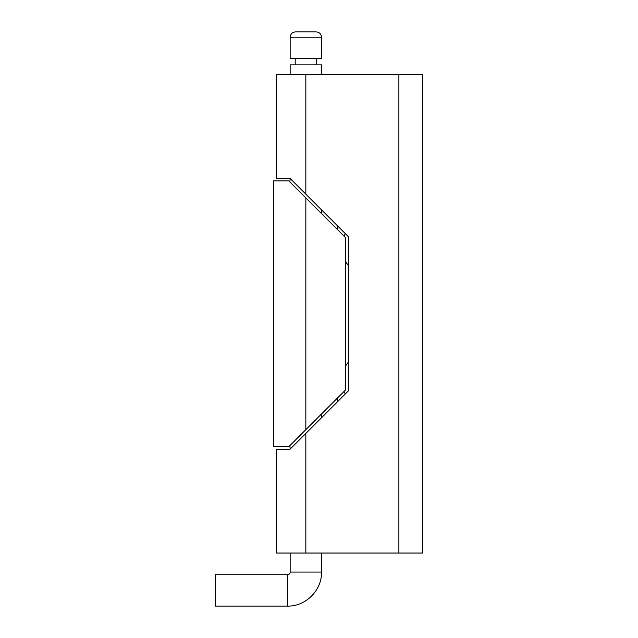 <?xml version="1.0" encoding="UTF-8"?>
<svg xmlns="http://www.w3.org/2000/svg" width="638" height="638" viewBox="0 0 638 638"><rect width="100%" height="100%" fill="white"/><g stroke="black" fill="none" stroke-linecap="round" stroke-linejoin="round"><path stroke-width="0.96" d="M321.528 553.042L321.528 572.071C321.991 590.254 305.682 606.571 287.499 606.1L215.189 606.1L215.189 574.734L287.499 574.734C289.11 574.575 290.003 573.69 290.154 572.071L290.154 553.042M290.154 449.096L289.891 445.603L305.841 429.653L288.791 446.704L273.407 446.704L273.407 180.873L288.791 180.873L305.841 197.924L289.891 181.974L290.154 178.481M290.154 74.542L290.154 64.861L321.528 64.861L321.528 74.542M321.528 417.73L321.528 413.974M321.528 213.61L321.528 209.846M290.154 37.219L290.154 58.481L321.528 58.481L321.528 37.219C321.201 33.997 319.423 32.227 316.209 31.9L295.474 31.9C292.26 32.227 290.481 33.997 290.154 37.219L321.528 37.219M345.716 389.778L305.841 429.653L305.841 197.924L345.716 237.799L345.716 389.778M305.841 74.542L422.811 74.542L422.811 553.042L276.597 553.042L276.597 449.367L289.891 449.367L348.372 390.879L348.372 236.698L289.891 178.217L276.597 178.217L276.597 74.542L305.841 74.542L305.841 194.167M348.372 236.698L348.372 390.879M337.741 226.067L337.741 229.824M337.741 397.753L337.741 401.517M345.317 233.644A27.912 27.912 0 0 0 344.065 236.148M345.716 261.708A27.912 27.912 0 0 0 348.372 265.408M345.317 393.941A27.912 27.912 0 0 1 344.065 391.429M345.716 365.869A27.912 27.912 0 0 1 348.372 362.169M287.499 606.1L287.499 574.734M321.528 572.071L290.154 572.071M398.886 74.542L398.886 553.042M305.841 433.417L305.841 553.042M316.472 64.861L316.472 58.481M295.211 64.861L295.211 58.481"/></g></svg>
